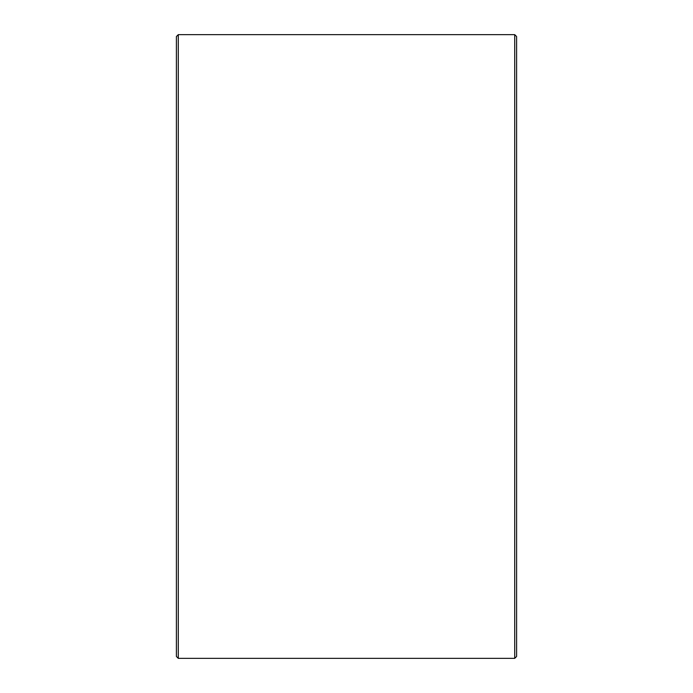 <?xml version="1.0" encoding="UTF-8"?>
<svg xmlns="http://www.w3.org/2000/svg" width="693" height="693" viewBox="0 0 693 693"><rect width="100%" height="100%" fill="white"/><g stroke="black" fill="none" stroke-linecap="round" stroke-linejoin="round"><path stroke-width="1.04" d="M176.403 656.462L176.403 36.538L178.292 34.65L178.292 658.35L176.403 656.462M514.708 34.65L516.597 36.538L516.597 656.462L514.708 658.35L514.708 34.65L178.292 34.65M514.708 658.35L178.292 658.35"/></g></svg>
